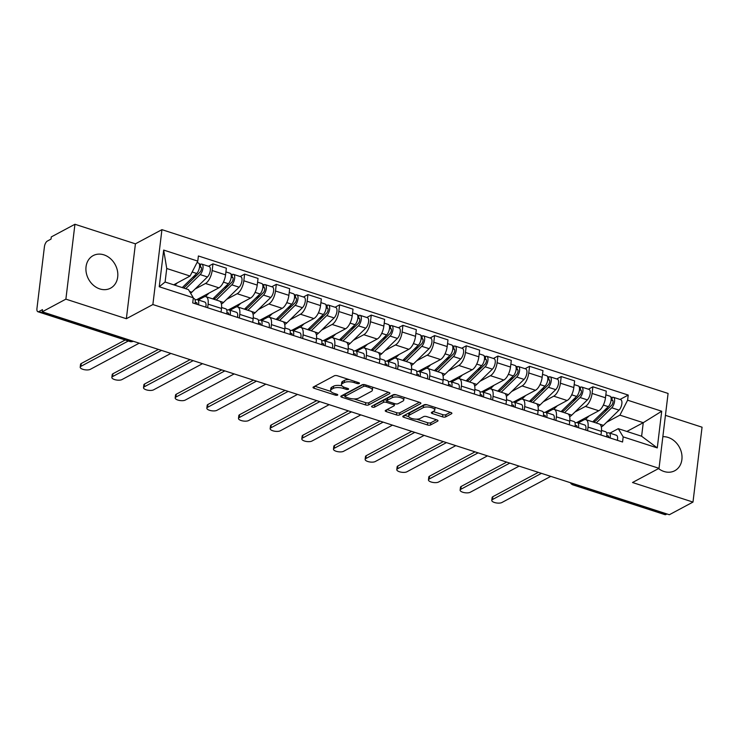 <?xml version="1.0" encoding="UTF-8"?>
<svg xmlns="http://www.w3.org/2000/svg" width="739" height="739" viewBox="0 0 739 739"><rect width="100%" height="100%" fill="white"/><g stroke="black" fill="none" stroke-linecap="round" stroke-linejoin="round"><path stroke-width="1.11" d="M359.246 383.541A1.626 0.6 -173.1 0 0 359.459 383.282A1.626 0.6 -173.1 0 0 358.664 382.654L337.501 375.8A2.319 0.859 -173.1 0 0 334.342 375.781L313.336 387.014A2.319 0.859 -173.1 0 0 313.022 387.384A2.319 0.859 -173.1 0 0 314.158 388.289L335.321 395.134A1.626 0.6 -173.1 0 0 337.538 395.153A1.626 0.6 -173.1 0 0 337.76 394.894A1.626 0.6 -173.1 0 0 336.956 394.257L334.222 393.379A7.436 2.753 -173.1 0 1 330.573 390.488A7.436 2.753 -173.1 0 1 331.58 389.314L333.326 388.381A7.436 2.753 -173.1 0 1 343.441 388.446L346.175 389.333A1.626 0.6 -173.1 0 0 348.392 389.342A1.626 0.6 -173.1 0 0 348.614 389.093A1.626 0.6 -173.1 0 0 347.81 388.455L345.076 387.569A7.436 2.753 -173.1 0 1 341.427 384.677A7.436 2.753 -173.1 0 1 342.434 383.513L344.18 382.571A7.436 2.753 -173.1 0 1 354.295 382.636L357.029 383.523A1.626 0.6 -173.1 0 0 359.246 383.541M658.541 468.581A18.466 15.177 61.9 0 0 664.001 471.482A18.466 15.177 61.9 0 0 674.772 470.734A18.466 15.177 61.9 0 0 681.626 453.376A18.466 15.177 61.9 0 0 668.121 437.433A18.466 15.177 61.9 0 0 662.846 436.684M103.931 254.863A18.466 15.177 61.9 0 0 93.16 255.611A18.466 15.177 61.9 0 0 86.306 272.968A18.466 15.177 61.9 0 0 99.802 288.921A18.466 15.177 61.9 0 0 110.573 288.164A18.466 15.177 61.9 0 0 117.436 270.807A18.466 15.177 61.9 0 0 103.931 254.863M442.522 416.851A2.319 0.859 -173.1 0 0 445.682 416.87L451.575 413.72A2.319 0.859 -173.1 0 0 451.889 413.35A2.319 0.859 -173.1 0 0 450.744 412.445L427.244 404.843A2.319 0.859 -173.1 0 0 424.084 404.824L403.078 416.057A2.319 0.859 -173.1 0 0 402.764 416.426A2.319 0.859 -173.1 0 0 403.9 417.323L427.41 424.934A2.319 0.859 -173.1 0 0 430.569 424.953L437.682 421.147A2.319 0.859 -173.1 0 0 438.005 420.777A2.319 0.859 -173.1 0 0 436.86 419.872L426.8 416.62A2.319 0.859 -173.1 0 0 423.641 416.602L420.112 418.486A6.217 2.3 -173.1 0 1 413.036 418.801A6.217 2.3 -173.1 0 1 408.612 416.02A6.217 2.3 -173.1 0 1 409.452 415.041L423.281 407.642A6.217 2.3 -173.1 0 1 430.366 407.337A6.217 2.3 -173.1 0 1 434.781 410.117A6.217 2.3 -173.1 0 1 433.941 411.096L431.641 412.325A2.319 0.859 -173.1 0 0 431.317 412.695A2.319 0.859 -173.1 0 0 432.463 413.591L442.522 416.851L442.781 414.662A2.319 0.859 -173.1 0 0 445.94 414.69L450.365 412.325M126.36 318.721L135.422 243.833L74.944 224.268L65.882 299.147L126.36 318.721L152.871 304.542L659.022 468.323L632.51 482.512L692.988 502.077L669.331 514.732L42.225 311.803L42.483 309.623L38.797 311.59L130.738 341.344A4.73 3.889 61.9 0 0 133.26 341.261A4.73 4.73 0 0 1 129.805 341.483A4.73 2.051 -72.1 0 0 130.738 341.344L131.773 340.781M65.882 299.147L42.225 311.803M389.619 393.665A2.319 0.859 -173.1 0 0 389.933 393.305A2.319 0.859 -173.1 0 0 388.797 392.4L365.288 384.797A2.319 0.859 -173.1 0 0 362.128 384.77L341.122 396.012A2.319 0.859 -173.1 0 0 340.808 396.372A2.319 0.859 -173.1 0 0 341.954 397.277L365.454 404.889A2.319 0.859 -173.1 0 0 368.613 404.907L389.619 393.665L389.712 392.871M396.261 394.82L419.77 402.422A2.319 0.859 -173.1 0 1 420.907 403.328A2.319 0.859 -173.1 0 1 420.593 403.697L399.596 414.93A2.319 0.859 -173.1 0 1 396.437 414.912L386.377 411.651A2.319 0.859 -173.1 0 1 385.231 410.745A2.319 0.859 -173.1 0 1 385.546 410.385L394.063 405.831A2.319 0.859 -173.1 0 0 394.377 405.462A2.319 0.859 -173.1 0 0 393.24 404.556L386.571 402.404A2.319 0.859 -173.1 0 0 383.412 402.376L374.544 407.124A1.626 0.6 -173.1 0 1 372.687 407.207A1.626 0.6 -173.1 0 1 371.532 406.478A1.626 0.6 -173.1 0 1 371.754 406.219L393.102 394.802A2.319 0.859 -173.1 0 1 396.261 394.82M74.944 224.268L51.287 236.923L51.019 239.103L47.333 241.08A4.73 2.051 -72.1 0 0 44.423 246.715L36.95 308.496A4.73 2.051 -72.1 0 0 37.874 311.729A4.73 2.051 -72.1 0 0 38.797 311.59M135.422 243.833L161.933 229.653L668.084 393.444L659.022 468.323M692.988 502.077L702.05 427.197L665.433 415.346M666.947 513.965L665.904 514.52A4.73 2.051 107.9 0 1 664.98 514.658L573.048 484.913A4.73 2.051 -72.1 0 0 573.972 484.775L665.904 514.52M198.338 299.969L203.844 297.023A10.891 4.72 107.9 0 1 205.987 296.699A10.891 4.72 107.9 0 1 208.102 304.135L207.659 307.747M196.74 299.655L218.883 287.822A10.891 4.72 -72.1 0 0 225.561 274.853L212.167 270.52A10.891 4.72 107.9 0 1 205.488 283.48L195.068 289.06M212.167 270.52L212.971 263.86L208.472 266.262M221.053 312.089L221.497 308.468A10.891 4.72 -72.1 0 0 219.381 301.041L205.987 296.699M225.561 274.853L226.365 268.192L212.971 263.86M230.005 310.214L235.51 307.267A10.891 4.72 107.9 0 1 237.644 306.953A10.891 4.72 107.9 0 1 239.759 314.38L239.325 317.992M240.138 276.506L244.637 274.104L243.833 280.765A10.891 4.72 107.9 0 1 237.145 293.725L226.725 299.304M252.72 322.333L253.154 318.712A10.891 4.72 -72.1 0 0 251.038 311.285L237.644 306.953M228.397 309.909L250.539 298.066A10.891 4.72 -72.1 0 0 257.227 285.097L258.031 278.437L244.637 274.104M261.661 320.458L267.167 317.511A10.891 4.72 107.9 0 1 269.301 317.197A10.891 4.72 107.9 0 1 271.416 324.624L270.982 328.245M271.795 286.75L276.294 284.349L275.49 291.009A10.891 4.72 107.9 0 1 268.802 303.978L258.382 309.549M284.376 332.578L284.811 328.966A10.891 4.72 -72.1 0 0 282.695 321.53L269.301 317.197M260.063 320.153L282.196 308.311A10.891 4.72 -72.1 0 0 288.884 295.341L289.688 288.681L276.294 284.349M293.318 330.702L298.824 327.756A10.891 4.72 107.9 0 1 300.967 327.442A10.891 4.72 107.9 0 1 303.082 334.869L302.639 338.49M303.452 297.004L307.951 294.593L307.147 301.253A10.891 4.72 107.9 0 1 300.468 314.223L290.048 319.793M316.033 342.822L316.477 339.21A10.891 4.72 -72.1 0 0 314.361 331.774L300.967 327.442M291.72 330.398L313.863 318.555A10.891 4.72 -72.1 0 0 320.541 305.586L321.345 298.925L307.951 294.593M324.975 340.947L330.49 338A10.891 4.72 107.9 0 1 332.624 337.686A10.891 4.72 107.9 0 1 334.739 345.113L334.305 348.734M335.109 307.248L339.617 304.837L338.813 311.498A10.891 4.72 107.9 0 1 332.125 324.467L321.705 330.037M347.699 353.066L348.134 349.455A10.891 4.72 -72.1 0 0 346.018 342.018L332.624 337.686M323.377 340.642L345.519 328.8A10.891 4.72 -72.1 0 0 352.207 315.83L353.011 309.17L339.617 304.837M356.641 351.191L362.147 348.245A10.891 4.72 107.9 0 1 364.281 347.93A10.891 4.72 107.9 0 1 366.396 355.357L365.962 358.978M366.775 317.493L371.274 315.082L370.47 321.742A10.891 4.72 107.9 0 1 363.782 334.712L353.362 340.282M379.356 363.311L379.791 359.699A10.891 4.72 -72.1 0 0 377.675 352.263L364.281 347.93M355.043 350.886L377.176 339.044A10.891 4.72 -72.1 0 0 383.864 326.075L384.668 319.414L371.274 315.082M388.298 361.436L393.804 358.489A10.891 4.72 107.9 0 1 395.947 358.175A10.891 4.72 107.9 0 1 398.062 365.611L397.619 369.223M398.432 327.737L402.931 325.326L402.127 331.987A10.891 4.72 107.9 0 1 395.448 344.956L385.028 350.526M411.013 373.555L411.457 369.943A10.891 4.72 -72.1 0 0 409.341 362.507L395.947 358.175M386.7 361.131L408.843 349.288A10.891 4.72 -72.1 0 0 415.521 336.319L416.325 329.659L402.931 325.326M419.955 371.68L425.47 368.733A10.891 4.72 107.9 0 1 427.604 368.419A10.891 4.72 107.9 0 1 429.719 375.855L429.285 379.467M430.089 337.982L434.597 335.571L433.784 342.231A10.891 4.72 107.9 0 1 427.105 355.2L416.685 360.771M442.679 383.8L443.114 380.188A10.891 4.72 -72.1 0 0 440.998 372.752L427.604 368.419M418.357 371.375L440.499 359.533A10.891 4.72 -72.1 0 0 447.178 346.563L447.991 339.903L434.597 335.571M451.621 381.924L457.127 378.978A10.891 4.72 107.9 0 1 459.261 378.664A10.891 4.72 107.9 0 1 461.376 386.1L460.942 389.712M461.755 348.226L466.254 345.815L465.45 352.475A10.891 4.72 107.9 0 1 458.762 365.445L448.342 371.015M474.336 394.044L474.771 390.432A10.891 4.72 -72.1 0 0 472.655 382.996L459.261 378.664M450.023 381.62L472.156 369.777A10.891 4.72 -72.1 0 0 478.844 356.808L479.648 350.147L466.254 345.815M483.278 392.169L488.784 389.222A10.891 4.72 107.9 0 1 490.918 388.908A10.891 4.72 107.9 0 1 493.042 396.344L492.599 399.956M493.412 358.47L497.91 356.059L497.107 362.72A10.891 4.72 107.9 0 1 490.428 375.689L479.999 381.259M505.993 404.288L506.437 400.677A10.891 4.72 -72.1 0 0 504.321 393.24L490.918 388.908M481.68 391.864L503.822 380.022A10.891 4.72 -72.1 0 0 510.501 367.052L511.305 360.392L497.91 356.059M514.935 402.413L520.45 399.466A10.891 4.72 107.9 0 1 522.584 399.152A10.891 4.72 107.9 0 1 524.699 406.589L524.265 410.2M525.069 368.715L529.577 366.304L528.764 372.964A10.891 4.72 107.9 0 1 522.085 385.934L511.665 391.504M537.659 414.533L538.094 410.921A10.891 4.72 -72.1 0 0 535.978 403.485L522.584 399.152M513.337 402.108L535.479 390.266A10.891 4.72 -72.1 0 0 542.158 377.296L542.971 370.636L529.577 366.304M546.601 412.658L552.107 409.711A10.891 4.72 107.9 0 1 554.241 409.397A10.891 4.72 107.9 0 1 556.356 416.833L555.922 420.445M556.735 378.959L561.234 376.548L560.43 383.208A10.891 4.72 107.9 0 1 553.742 396.178L543.322 401.748M569.316 424.777L569.751 421.165A10.891 4.72 -72.1 0 0 567.635 413.729L554.241 409.397M545.003 412.353L567.136 400.51A10.891 4.72 -72.1 0 0 573.824 387.541L574.628 380.89L561.234 376.548M578.258 422.902L583.764 419.955A10.891 4.72 107.9 0 1 585.898 419.641A10.891 4.72 107.9 0 1 588.022 427.077L587.579 430.689M588.392 389.204L592.89 386.793L592.087 393.453A10.891 4.72 107.9 0 1 585.399 406.422L574.979 411.993M600.973 435.022L601.417 431.41A10.891 4.72 -72.1 0 0 599.292 423.974L585.898 419.641M576.66 422.597L598.793 410.755A10.891 4.72 -72.1 0 0 605.481 397.785L606.285 391.134L592.89 386.793M173.693 284.811L190.071 276.044L166.737 268.497L165.093 282.03L188.436 289.586L193.332 297.78L192.713 302.916L622.561 442.005L623.18 436.878L618.275 428.675L641.618 436.232L643.253 422.69L619.919 415.142L606.645 422.237M193.332 297.78L159.236 286.75L163.679 250.078L197.775 261.107L190.071 276.044M619.919 415.142L627.614 400.196L628.242 395.069L198.394 255.971L197.775 261.107M627.614 400.196L661.71 411.235L657.276 447.908L623.18 436.878M152.871 304.542L161.933 229.653M626.866 431.456L643.253 422.69L661.71 411.235M609.915 433.146L618.275 428.675M620.049 399.448L628.242 395.069M159.236 286.75L165.093 282.03M163.679 250.078L166.737 268.497M641.618 436.232L657.276 447.908M349.187 379.587A7.436 2.753 -173.1 0 0 344.448 380.391L344.18 382.571M341.427 384.677L341.695 382.497A7.436 2.753 -173.1 0 1 342.693 381.324L344.448 380.391M341.852 385.776A7.436 2.753 -173.1 0 0 333.594 386.192L333.326 388.381M330.573 390.488L330.841 388.298A7.436 2.753 -173.1 0 1 331.848 387.134L333.594 386.192M314.814 386.229L330.869 391.421M354.027 398.921L365.722 402.7A2.319 0.859 -173.1 0 0 368.881 402.718L388.409 392.28M342.6 395.217L345.03 396.012M365.842 386.377A1.626 0.6 -173.1 0 0 363.634 386.368L345.196 396.224A1.626 0.6 -173.1 0 0 344.974 396.483A1.626 0.6 -173.1 0 0 345.778 397.111L348.66 398.044A7.436 2.753 -173.1 0 0 358.775 398.118L371.375 391.374A7.436 2.753 -173.1 0 0 372.382 390.201A7.436 2.753 -173.1 0 0 368.733 387.31L365.842 386.377L366.008 385.028M344.974 396.483L345.242 394.293A1.626 0.6 -173.1 0 1 345.464 394.044L363.246 384.529M372.382 390.201L372.641 388.021A7.436 2.753 -173.1 0 0 372.345 387.079M419.382 402.302L399.854 412.75L399.596 414.93M387.024 409.591L396.695 412.722A2.319 0.859 -173.1 0 0 399.854 412.75M387.097 400.307L386.83 400.215A2.319 0.859 -173.1 0 0 383.67 400.196L374.802 404.944L374.544 407.124M373.814 405.12A1.626 0.6 -173.1 0 0 374.802 404.944M402.903 401.101A6.217 2.3 -173.1 0 0 403.743 400.122A6.217 2.3 -173.1 0 0 399.328 397.342A6.217 2.3 -173.1 0 0 392.252 397.647L387.375 400.261A2.319 0.859 -173.1 0 0 387.06 400.621A2.319 0.859 -173.1 0 0 388.197 401.526L394.875 403.688A2.319 0.859 -173.1 0 0 398.035 403.706L402.903 401.101M403.743 400.122L404.011 397.942A6.217 2.3 -173.1 0 0 403.845 397.268M396.178 394.792A6.217 2.3 -173.1 0 0 392.511 395.467L392.252 397.647M387.06 400.621L387.328 398.441A2.319 0.859 -173.1 0 1 387.642 398.072L392.511 395.467M433.109 411.54L442.781 414.662M434.781 410.117L435.049 407.928A6.217 2.3 -173.1 0 0 434.911 407.328M427.05 404.787A6.217 2.3 -173.1 0 0 423.549 405.462L423.281 407.642M408.612 416.02L408.879 413.831A6.217 2.3 -173.1 0 1 409.72 412.861L423.549 405.462M416.593 419.161L427.669 422.745A2.319 0.859 -173.1 0 0 430.828 422.773L436.472 419.752M404.556 415.272L408.75 416.62M183.632 288.025A11.122 4.822 -72.1 0 0 184.464 287.314L200.075 272.072A2.836 1.229 -72.1 0 0 201.405 269.19A2.836 1.229 -72.1 0 0 200.879 267.038A2.836 1.229 -72.1 0 0 200.324 267.121L200.666 264.285A5.921 2.568 -72.1 0 1 201.83 264.119L209.137 266.474A5.921 2.568 -72.1 0 1 210.227 270.945A5.921 2.568 -72.1 0 1 207.456 276.959L191.844 292.201A14.198 6.152 -72.1 0 1 190.616 293.235M185.701 288.7L200.149 274.594A5.921 2.568 -72.1 0 0 202.92 268.59A5.921 2.568 -72.1 0 0 201.83 264.119M192.491 277.587L196.777 275.296M199.548 266.871L201.285 267.435M182.256 287.582L196.703 273.476A5.921 2.568 -72.1 0 0 199.465 267.472A5.921 2.568 -72.1 0 0 198.375 263.001L197.027 262.557M174.949 285.217L177.397 282.825M199.216 263.814L200.666 264.285M193.267 298.325L194.071 298.584A5.921 2.568 107.9 0 1 195.05 303.664M128.309 340.993L80.93 366.332A5.441 2.014 -173.1 0 0 80.2 367.191L80.542 364.355A5.441 2.014 6.9 0 1 81.281 363.496L125.214 339.995M196.75 302.722L196.38 302.602A2.836 1.229 107.9 0 1 196.574 302.63A2.836 1.229 107.9 0 1 197.147 304.348M196.38 302.602L195.216 302.648M195.041 299.72L197.119 299.646A5.921 2.568 107.9 0 1 197.525 299.701A5.921 2.568 107.9 0 1 198.495 304.782M197.525 299.701L204.823 302.066A5.921 2.568 107.9 0 1 205.802 307.147M80.2 367.191A5.441 2.014 -173.1 0 0 84.07 369.629A5.441 2.014 -173.1 0 0 90.269 369.352L139.191 343.182M213.423 299.11A11.122 4.822 -72.1 0 0 216.13 297.558L231.732 282.316A2.836 1.229 -72.1 0 0 233.062 279.434A2.836 1.229 -72.1 0 0 232.536 277.282A2.836 1.229 -72.1 0 0 231.981 277.365L232.323 274.529A5.921 2.568 -72.1 0 1 233.487 274.363L240.794 276.728A5.921 2.568 -72.1 0 1 241.884 281.199A5.921 2.568 -72.1 0 1 239.113 287.203L223.511 302.445A14.198 6.152 -72.1 0 1 221.404 303.997M213.626 298.113L214.92 298.528M216.259 300.025L231.815 284.838A5.921 2.568 -72.1 0 0 234.577 278.834A5.921 2.568 -72.1 0 0 233.487 274.363M224.148 287.831L228.434 285.54M231.205 277.116L232.942 277.679M199.844 298.002A14.198 6.152 -72.1 0 0 200.722 298.473A14.198 6.152 -72.1 0 0 200.99 298.547M205.47 296.607L205.442 296.598A14.198 6.152 -72.1 0 0 205.442 296.598L209.054 293.069M212.804 298.907L228.36 283.721A5.921 2.568 -72.1 0 0 231.131 277.716A5.921 2.568 -72.1 0 0 230.041 273.245L225.922 271.906M230.882 274.058L232.323 274.529M245.089 309.355A11.122 4.822 -72.1 0 0 247.787 307.803L263.398 292.561A2.836 1.229 -72.1 0 0 264.719 289.679A2.836 1.229 -72.1 0 0 264.202 287.536A2.836 1.229 -72.1 0 0 263.638 287.61L263.989 284.774A5.921 2.568 -72.1 0 1 265.144 284.607L272.451 286.972A5.921 2.568 -72.1 0 1 273.541 291.443A5.921 2.568 -72.1 0 1 270.779 297.447L255.167 312.689A14.198 6.152 -72.1 0 1 253.061 314.241M245.283 308.357L246.577 308.773M247.916 310.269L263.472 295.083A5.921 2.568 -72.1 0 0 266.234 289.078A5.921 2.568 -72.1 0 0 265.144 284.607M255.814 298.076L260.091 295.785M262.862 287.36L264.599 287.924M231.501 308.246A14.198 6.152 -72.1 0 0 232.388 308.726A14.198 6.152 -72.1 0 0 232.646 308.791L232.388 308.726M237.099 306.851A14.198 6.152 -72.1 0 0 237.108 306.842L240.72 303.313M244.461 309.161L260.017 293.965A5.921 2.568 -72.1 0 0 262.788 287.961A5.921 2.568 -72.1 0 0 261.698 283.49L257.578 282.159M262.539 284.303L263.989 284.774M221.589 307.489L225.728 308.828A5.921 2.568 107.9 0 1 226.707 313.918M161.518 350.406L112.596 376.576A5.441 2.014 -173.1 0 0 111.857 377.435L112.199 374.599A5.441 2.014 6.9 0 1 112.938 373.74L158.423 349.408M228.406 312.966L228.037 312.846A2.836 1.229 107.9 0 1 228.231 312.874A2.836 1.229 107.9 0 1 228.804 314.592M228.037 312.846L226.882 312.893M226.707 309.964L228.776 309.89A5.921 2.568 107.9 0 1 229.182 309.946A5.921 2.568 107.9 0 1 230.152 315.026M229.182 309.946L236.489 312.311A5.921 2.568 107.9 0 1 237.459 317.391M111.857 377.435A5.441 2.014 -173.1 0 0 115.727 379.874A5.441 2.014 -173.1 0 0 121.926 379.597L170.857 353.427M253.246 317.733L257.394 319.072A5.921 2.568 107.9 0 1 258.364 324.162M193.175 360.65L144.253 386.82A5.441 2.014 -173.1 0 0 143.514 387.679L143.865 384.843A5.441 2.014 6.9 0 1 144.595 383.984L190.089 359.653M260.063 323.211L259.703 323.091A2.836 1.229 107.9 0 1 259.897 323.119A2.836 1.229 107.9 0 1 260.47 324.837M259.703 323.091L258.539 323.137M258.364 320.209L260.442 320.135A5.921 2.568 107.9 0 1 260.839 320.19A5.921 2.568 107.9 0 1 261.818 325.271M260.839 320.19L268.146 322.555A5.921 2.568 107.9 0 1 269.125 327.636M143.514 387.679A5.441 2.014 -173.1 0 0 147.384 390.118A5.441 2.014 -173.1 0 0 153.592 389.841L202.514 363.671M276.746 319.599A11.122 4.822 -72.1 0 0 279.444 318.047L295.055 302.805A2.836 1.229 -72.1 0 0 296.385 299.923A2.836 1.229 -72.1 0 0 295.859 297.78A2.836 1.229 -72.1 0 0 295.304 297.863L295.646 295.018A5.921 2.568 -72.1 0 1 296.81 294.852L304.117 297.217A5.921 2.568 -72.1 0 1 305.207 301.688A5.921 2.568 -72.1 0 1 302.436 307.692L286.824 322.934A14.198 6.152 -72.1 0 1 284.727 324.486M276.94 318.601L278.233 319.017M279.573 320.514L295.129 305.327A5.921 2.568 -72.1 0 0 297.9 299.323A5.921 2.568 -72.1 0 0 296.81 294.852M287.471 308.32L291.757 306.029M294.528 297.605L296.265 298.168M263.167 318.491A14.198 6.152 -72.1 0 0 264.045 318.971A14.198 6.152 -72.1 0 0 264.313 319.036M268.793 317.096L268.765 317.086A14.198 6.152 -72.1 0 0 268.765 317.086L272.377 313.558M276.127 319.405L291.683 304.209A5.921 2.568 -72.1 0 0 294.445 298.205A5.921 2.568 -72.1 0 0 293.355 293.734L289.235 292.404M294.196 294.556L295.646 295.018M308.403 329.843A11.122 4.822 -72.1 0 0 311.11 328.292L326.712 313.05A2.836 1.229 -72.1 0 0 328.042 310.168A2.836 1.229 -72.1 0 0 327.516 308.024A2.836 1.229 -72.1 0 0 326.961 308.108L327.303 305.262A5.921 2.568 -72.1 0 1 328.467 305.096L335.774 307.461A5.921 2.568 -72.1 0 1 336.864 311.932A5.921 2.568 -72.1 0 1 334.093 317.936L318.491 333.178A14.198 6.152 -72.1 0 1 316.384 334.73M308.606 328.846L309.9 329.261M311.239 330.758L326.786 315.571A5.921 2.568 -72.1 0 0 329.557 309.567A5.921 2.568 -72.1 0 0 328.467 305.096M319.128 318.564L323.414 316.274M326.185 307.849L327.922 308.412M294.824 328.735A14.198 6.152 -72.1 0 0 295.702 329.215A14.198 6.152 -72.1 0 0 295.969 329.28L295.702 329.215M300.45 327.34L300.422 327.331A14.198 6.152 -72.1 0 0 300.422 327.331L304.034 323.811M307.784 329.649L323.34 314.454A5.921 2.568 -72.1 0 0 326.102 308.449A5.921 2.568 -72.1 0 0 325.021 303.978L320.902 302.648M325.853 304.801L327.303 305.262M340.06 340.088A11.122 4.822 -72.1 0 0 342.767 338.536L358.378 323.294A2.836 1.229 -72.1 0 0 359.699 320.412A2.836 1.229 -72.1 0 0 359.182 318.269A2.836 1.229 -72.1 0 0 358.618 318.352L358.969 315.507A5.921 2.568 -72.1 0 1 360.124 315.341L367.431 317.705A5.921 2.568 -72.1 0 1 368.521 322.176A5.921 2.568 -72.1 0 1 365.759 328.181L350.147 343.423A14.198 6.152 -72.1 0 1 348.041 344.974M340.263 339.09L341.557 339.506M342.896 341.012L358.452 325.816A5.921 2.568 -72.1 0 0 361.214 319.811A5.921 2.568 -72.1 0 0 360.124 315.341M350.794 328.809L355.071 326.518M357.842 318.093L359.579 318.657M326.481 338.979A14.198 6.152 -72.1 0 0 327.368 339.46A14.198 6.152 -72.1 0 0 327.626 339.524L327.368 339.46M332.088 337.575L332.107 337.584A14.198 6.152 -72.1 0 0 332.088 337.575L335.7 334.056M339.441 339.894L354.997 324.698A5.921 2.568 -72.1 0 0 357.768 318.694A5.921 2.568 -72.1 0 0 356.678 314.223L352.558 312.893M357.519 315.045L358.969 315.507M284.912 327.977L289.051 329.317A5.921 2.568 107.9 0 1 290.03 334.407M224.841 370.895L175.91 397.065A5.441 2.014 -173.1 0 0 175.18 397.924L175.522 395.088A5.441 2.014 6.9 0 1 176.261 394.229L221.746 369.897M291.729 333.455L291.36 333.335A2.836 1.229 107.9 0 1 291.554 333.363A2.836 1.229 107.9 0 1 292.127 335.081M291.36 333.335L290.196 333.381M290.021 330.453L292.099 330.379A5.921 2.568 107.9 0 1 292.496 330.435A5.921 2.568 107.9 0 1 293.475 335.524M292.496 330.435L299.803 332.799A5.921 2.568 107.9 0 1 300.782 337.88M175.18 397.924A5.441 2.014 -173.1 0 0 179.05 400.362A5.441 2.014 -173.1 0 0 185.249 400.085L234.171 373.916M316.569 338.222L320.708 339.561A5.921 2.568 107.9 0 1 321.687 344.651M256.498 381.139L207.576 407.309A5.441 2.014 -173.1 0 0 206.837 408.168L207.179 405.332A5.441 2.014 6.9 0 1 207.918 404.473L253.403 380.142M323.386 343.7L323.017 343.58A2.836 1.229 107.9 0 1 323.211 343.607A2.836 1.229 107.9 0 1 323.784 345.325M323.017 343.58L321.862 343.626M321.687 340.697L323.756 340.624A5.921 2.568 107.9 0 1 324.162 340.679A5.921 2.568 107.9 0 1 325.132 345.769M324.162 340.679L331.469 343.044A5.921 2.568 107.9 0 1 332.439 348.124M206.837 408.168A5.441 2.014 -173.1 0 0 210.707 410.607A5.441 2.014 -173.1 0 0 216.906 410.33L265.837 384.16M348.226 348.466L352.374 349.806A5.921 2.568 107.9 0 1 353.344 354.896M288.155 391.393L239.233 417.553A5.441 2.014 -173.1 0 0 238.494 418.413L238.836 415.577A5.441 2.014 6.9 0 1 239.575 414.718L285.069 390.386M355.043 353.944L354.683 353.824A2.836 1.229 107.9 0 1 354.877 353.852A2.836 1.229 107.9 0 1 355.45 355.57M354.683 353.824L353.519 353.87M353.344 350.942L355.422 350.868A5.921 2.568 107.9 0 1 355.819 350.923A5.921 2.568 107.9 0 1 356.798 356.013M355.819 350.923L363.126 353.288A5.921 2.568 107.9 0 1 364.105 358.378M238.494 418.413A5.441 2.014 -173.1 0 0 242.364 420.851A5.441 2.014 -173.1 0 0 248.572 420.574L297.494 394.414M371.726 350.332A11.122 4.822 -72.1 0 0 374.424 348.78L390.035 333.538A2.836 1.229 -72.1 0 0 391.365 330.656A2.836 1.229 -72.1 0 0 390.839 328.513A2.836 1.229 -72.1 0 0 390.284 328.596L390.626 325.751A5.921 2.568 -72.1 0 1 391.79 325.585L399.097 327.95A5.921 2.568 -72.1 0 1 400.187 332.421A5.921 2.568 -72.1 0 1 397.416 338.425L381.804 353.667A14.198 6.152 -72.1 0 1 379.707 355.219M371.92 349.335L373.213 349.75M374.553 351.256L390.109 336.06A5.921 2.568 -72.1 0 0 392.88 330.056A5.921 2.568 -72.1 0 0 391.79 325.585M382.451 339.053L386.737 336.762M389.508 328.338L391.245 328.901M358.147 349.224A14.198 6.152 -72.1 0 0 359.025 349.704A14.198 6.152 -72.1 0 0 359.293 349.769L359.025 349.704M363.773 347.829L363.745 347.82A14.198 6.152 -72.1 0 0 363.745 347.82L367.357 344.3M371.107 350.138L386.663 334.943A5.921 2.568 -72.1 0 0 389.425 328.938A5.921 2.568 -72.1 0 0 388.335 324.467L384.215 323.137M389.176 325.289L390.626 325.751M379.892 358.711L384.031 360.05A5.921 2.568 107.9 0 1 385.01 365.14M319.821 401.637L270.89 427.798A5.441 2.014 -173.1 0 0 270.16 428.657L270.502 425.821A5.441 2.014 6.9 0 1 271.241 424.962L316.726 400.63M386.709 364.188L386.34 364.068A2.836 1.229 107.9 0 1 386.534 364.096A2.836 1.229 107.9 0 1 387.107 365.814M386.34 364.068L385.176 364.115M385.001 361.186L387.079 361.112A5.921 2.568 107.9 0 1 387.476 361.168A5.921 2.568 107.9 0 1 388.455 366.258M387.476 361.168L394.783 363.533A5.921 2.568 107.9 0 1 395.762 368.622M270.16 428.657A5.441 2.014 -173.1 0 0 274.03 431.096A5.441 2.014 -173.1 0 0 280.229 430.819L329.151 404.658M403.383 360.586A11.122 4.822 -72.1 0 0 406.09 359.025L421.692 343.783A2.836 1.229 -72.1 0 0 423.022 340.901A2.836 1.229 -72.1 0 0 422.496 338.758A2.836 1.229 -72.1 0 0 421.941 338.841L422.283 335.996A5.921 2.568 -72.1 0 1 423.447 335.829L430.754 338.194A5.921 2.568 -72.1 0 1 431.844 342.665A5.921 2.568 -72.1 0 1 429.073 348.669L413.471 363.911A14.198 6.152 -72.1 0 1 411.364 365.463M403.586 359.579L404.88 359.995M406.21 361.5L421.766 346.305A5.921 2.568 -72.1 0 0 424.537 340.3A5.921 2.568 -72.1 0 0 423.447 335.829M414.108 349.298L418.394 347.007M421.165 338.591L422.902 339.146M389.804 359.468A14.198 6.152 -72.1 0 0 390.682 359.948A14.198 6.152 -72.1 0 0 390.949 360.013L390.682 359.948M395.402 358.064L395.43 358.073A14.198 6.152 -72.1 0 0 395.402 358.064L399.014 354.544M402.764 360.383L418.32 345.187A5.921 2.568 -72.1 0 0 421.082 339.183A5.921 2.568 -72.1 0 0 419.992 334.712L415.881 333.381M420.833 335.534L422.283 335.996M411.549 368.955L415.688 370.294A5.921 2.568 107.9 0 1 416.667 375.384M351.478 411.882L302.556 438.042A5.441 2.014 -173.1 0 0 301.817 438.901L302.159 436.065A5.441 2.014 6.9 0 1 302.898 435.206L348.383 410.875M418.366 374.433L417.997 374.313A2.836 1.229 107.9 0 1 418.191 374.34A2.836 1.229 107.9 0 1 418.764 376.059M417.997 374.313L416.842 374.359M416.657 371.44L418.736 371.357A5.921 2.568 107.9 0 1 419.142 371.412A5.921 2.568 107.9 0 1 420.112 376.502M419.142 371.412L426.449 373.777A5.921 2.568 107.9 0 1 427.419 378.867M301.817 438.901A5.441 2.014 -173.1 0 0 305.687 441.34A5.441 2.014 -173.1 0 0 311.886 441.072L360.817 414.902M435.04 370.83A11.122 4.822 -72.1 0 0 437.747 369.269L453.358 354.027A2.836 1.229 -72.1 0 0 454.679 351.145A2.836 1.229 -72.1 0 0 454.162 349.002A2.836 1.229 -72.1 0 0 453.598 349.085L453.949 346.249A5.921 2.568 -72.1 0 1 455.104 346.074L462.411 348.438A5.921 2.568 -72.1 0 1 463.501 352.909A5.921 2.568 -72.1 0 1 460.739 358.914L445.127 374.156A14.198 6.152 -72.1 0 1 443.021 375.708M435.243 369.823L436.537 370.239M437.876 371.745L453.432 356.549A5.921 2.568 -72.1 0 0 456.194 350.545A5.921 2.568 -72.1 0 0 455.104 346.074M445.774 359.542L450.051 357.251M452.822 348.836L454.559 349.39M421.461 369.712A14.198 6.152 -72.1 0 0 422.348 370.193A14.198 6.152 -72.1 0 0 422.606 370.267M427.087 368.318L427.068 368.318A14.198 6.152 -72.1 0 0 427.068 368.318L430.68 364.789M434.421 370.627L449.977 355.431A5.921 2.568 -72.1 0 0 452.748 349.427A5.921 2.568 -72.1 0 0 451.658 344.956L447.538 343.626M452.499 345.778L453.949 346.249M443.206 379.199L447.354 380.539A5.921 2.568 107.9 0 1 448.324 385.629M383.135 422.126L334.213 448.296A5.441 2.014 -173.1 0 0 333.474 449.146L333.816 446.31A5.441 2.014 6.9 0 1 334.555 445.451L380.049 421.119M450.023 384.677L449.663 384.557A2.836 1.229 107.9 0 1 449.857 384.585A2.836 1.229 107.9 0 1 450.43 386.312M449.663 384.557L448.499 384.603M448.324 381.684L450.402 381.601A5.921 2.568 107.9 0 1 450.799 381.657A5.921 2.568 107.9 0 1 451.778 386.746M450.799 381.657L458.106 384.021A5.921 2.568 107.9 0 1 459.085 389.111M333.474 449.146A5.441 2.014 -173.1 0 0 337.344 451.584A5.441 2.014 -173.1 0 0 343.552 451.317L392.474 425.147M466.706 381.075A11.122 4.822 -72.1 0 0 469.404 379.523L485.015 364.272A2.836 1.229 -72.1 0 0 486.345 361.389A2.836 1.229 -72.1 0 0 485.819 359.246A2.836 1.229 -72.1 0 0 485.264 359.33L485.606 356.494A5.921 2.568 -72.1 0 1 486.77 356.318L494.077 358.683A5.921 2.568 -72.1 0 1 495.158 363.154A5.921 2.568 -72.1 0 1 492.396 369.158L476.784 384.4A14.198 6.152 -72.1 0 1 474.687 385.952M466.9 380.068L468.193 380.493M469.533 381.989L485.089 366.793A5.921 2.568 -72.1 0 0 487.86 360.789A5.921 2.568 -72.1 0 0 486.77 356.318M477.431 369.786L481.717 367.495M484.488 359.08L486.225 359.644M453.127 379.957A14.198 6.152 -72.1 0 0 454.005 380.437A14.198 6.152 -72.1 0 0 454.273 380.511M458.725 378.562L458.753 378.562A14.198 6.152 -72.1 0 0 458.725 378.562L462.337 375.033M466.087 380.871L481.643 365.676A5.921 2.568 -72.1 0 0 484.405 359.671A5.921 2.568 -72.1 0 0 483.315 355.2L479.195 353.87M484.156 356.022L485.606 356.494M474.863 389.444L479.011 390.792A5.921 2.568 107.9 0 1 479.99 395.873M414.801 432.37L365.87 458.54A5.441 2.014 -173.1 0 0 365.14 459.39L365.482 456.554A5.441 2.014 6.9 0 1 366.221 455.695L411.706 431.364M481.68 394.922L481.32 394.802A2.836 1.229 107.9 0 1 481.514 394.829A2.836 1.229 107.9 0 1 482.087 396.557M481.32 394.802L480.156 394.848M479.981 391.929L482.059 391.846A5.921 2.568 107.9 0 1 482.456 391.901A5.921 2.568 107.9 0 1 483.435 396.991M482.456 391.901L489.763 394.266A5.921 2.568 107.9 0 1 490.742 399.356M365.14 459.39A5.441 2.014 -173.1 0 0 369.01 461.829A5.441 2.014 -173.1 0 0 375.209 461.561L424.131 435.391M498.363 391.319A11.122 4.822 -72.1 0 0 501.06 389.767L516.672 374.516A2.836 1.229 -72.1 0 0 518.002 371.634A2.836 1.229 -72.1 0 0 517.476 369.491A2.836 1.229 -72.1 0 0 516.921 369.574L517.263 366.738A5.921 2.568 -72.1 0 1 518.427 366.562L525.734 368.927A5.921 2.568 -72.1 0 1 526.824 373.398A5.921 2.568 -72.1 0 1 524.053 379.403L508.45 394.644A14.198 6.152 -72.1 0 1 506.344 396.206M498.566 390.312L499.86 390.737M501.19 392.233L516.746 377.038A5.921 2.568 -72.1 0 0 519.517 371.033A5.921 2.568 -72.1 0 0 518.427 366.562M509.088 380.031L513.374 377.74M516.145 369.324L517.882 369.888M484.784 390.201A14.198 6.152 -72.1 0 0 485.662 390.682A14.198 6.152 -72.1 0 0 485.929 390.755M490.41 388.806L493.994 385.278M497.744 391.116L513.3 375.92A5.921 2.568 -72.1 0 0 516.062 369.916A5.921 2.568 -72.1 0 0 514.972 365.445L510.861 364.115M515.813 366.267L517.263 366.738M506.529 399.688L510.667 401.037A5.921 2.568 107.9 0 1 511.647 406.117M446.458 442.615L397.536 468.785A5.441 2.014 -173.1 0 0 396.797 469.634L397.139 466.799A5.441 2.014 6.9 0 1 397.878 465.939L443.363 441.608M513.346 405.166L512.977 405.055A2.836 1.229 107.9 0 1 513.171 405.074A2.836 1.229 107.9 0 1 513.744 406.801M512.977 405.055L511.822 405.092M511.637 402.173L513.716 402.099A5.921 2.568 107.9 0 1 514.122 402.145A5.921 2.568 107.9 0 1 515.092 407.235M514.122 402.145L521.429 404.51A5.921 2.568 107.9 0 1 522.399 409.6M396.797 469.634A5.441 2.014 -173.1 0 0 400.667 472.073A5.441 2.014 -173.1 0 0 406.866 471.805L455.787 445.635M530.02 401.563A11.122 4.822 -72.1 0 0 532.727 400.011L548.338 384.76A2.836 1.229 -72.1 0 0 549.659 381.878A2.836 1.229 -72.1 0 0 549.142 379.735A2.836 1.229 -72.1 0 0 548.578 379.818L548.929 376.982A5.921 2.568 -72.1 0 1 550.084 376.807L557.391 379.172A5.921 2.568 -72.1 0 1 558.481 383.643A5.921 2.568 -72.1 0 1 555.719 389.647L540.107 404.889A14.198 6.152 -72.1 0 1 538.001 406.45M530.223 400.556L531.517 400.981M532.856 402.478L548.412 387.282A5.921 2.568 -72.1 0 0 551.174 381.278A5.921 2.568 -72.1 0 0 550.084 376.807M540.754 390.275L545.031 387.984M547.802 379.569L549.539 380.132M516.441 400.446A14.198 6.152 -72.1 0 0 517.328 400.926A14.198 6.152 -72.1 0 0 517.586 401L517.328 400.926M522.048 399.051L522.067 399.06A14.198 6.152 -72.1 0 0 522.048 399.051L525.651 395.522M529.401 401.36L544.957 386.164A5.921 2.568 -72.1 0 0 547.728 380.16A5.921 2.568 -72.1 0 0 546.638 375.689L542.518 374.359M547.479 376.511L548.929 376.982M538.186 409.942L542.334 411.281A5.921 2.568 107.9 0 1 543.304 416.362M478.115 452.859L429.193 479.029A5.441 2.014 -173.1 0 0 428.454 479.879L428.796 477.043A5.441 2.014 6.9 0 1 429.535 476.184L475.02 451.862M545.003 415.41L544.643 415.3A2.836 1.229 107.9 0 1 544.828 415.318A2.836 1.229 107.9 0 1 545.41 417.045M544.643 415.3L543.479 415.336M543.304 412.417L545.373 412.344A5.921 2.568 107.9 0 1 545.779 412.39A5.921 2.568 107.9 0 1 546.758 417.48M545.779 412.39L553.086 414.755A5.921 2.568 107.9 0 1 554.065 419.844M428.454 479.879A5.441 2.014 -173.1 0 0 432.324 482.318A5.441 2.014 -173.1 0 0 438.532 482.05L487.454 455.88M561.686 411.808A11.122 4.822 -72.1 0 0 564.384 410.256L579.995 395.005A2.836 1.229 -72.1 0 0 581.325 392.123A2.836 1.229 -72.1 0 0 580.799 389.98A2.836 1.229 -72.1 0 0 580.244 390.063L580.586 387.227A5.921 2.568 -72.1 0 1 581.75 387.051L589.048 389.416A5.921 2.568 -72.1 0 1 590.138 393.887A5.921 2.568 -72.1 0 1 587.376 399.891L571.764 415.133A14.198 6.152 -72.1 0 1 569.667 416.694M561.88 410.801L563.173 411.226M564.513 412.722L580.069 397.527A5.921 2.568 -72.1 0 0 582.84 391.522A5.921 2.568 -72.1 0 0 581.75 387.051M572.411 400.52L576.697 398.229M579.468 389.813L581.205 390.377M548.107 410.69A14.198 6.152 -72.1 0 0 548.985 411.17A14.198 6.152 -72.1 0 0 549.253 411.244M553.723 409.304L553.705 409.295A14.198 6.152 -72.1 0 0 553.705 409.295L557.317 405.766M561.067 411.605L576.623 396.409A5.921 2.568 -72.1 0 0 579.385 390.404A5.921 2.568 -72.1 0 0 578.295 385.934L574.175 384.603M579.136 386.756L580.586 387.227M569.843 420.186L573.991 421.526A5.921 2.568 107.9 0 1 574.96 426.606M509.781 463.104L460.85 489.273A5.441 2.014 -173.1 0 0 460.12 490.123L460.462 487.287A5.441 2.014 6.9 0 1 461.191 486.438L506.686 462.106M576.66 425.655L576.3 425.544A2.836 1.229 107.9 0 1 576.494 425.562A2.836 1.229 107.9 0 1 577.067 427.29M576.3 425.544L575.136 425.581M574.96 422.662L577.039 422.588A5.921 2.568 107.9 0 1 577.436 422.643A5.921 2.568 107.9 0 1 578.415 427.724M577.436 422.643L584.743 424.999A5.921 2.568 107.9 0 1 585.722 430.089M460.12 490.123A5.441 2.014 -173.1 0 0 463.99 492.562A5.441 2.014 -173.1 0 0 470.189 492.294L519.111 466.124M593.343 422.052A11.122 4.822 -72.1 0 0 596.04 420.5L611.652 405.258A2.836 1.229 -72.1 0 0 612.982 402.367A2.836 1.229 -72.1 0 0 612.455 400.224A2.836 1.229 -72.1 0 0 611.901 400.307L612.243 397.471A5.921 2.568 -72.1 0 1 613.407 397.296L620.714 399.66A5.921 2.568 -72.1 0 1 621.804 404.131A5.921 2.568 -72.1 0 1 619.033 410.136L603.43 425.387A14.198 6.152 -72.1 0 1 601.324 426.939M593.546 421.045L594.84 421.47M596.17 422.967L611.726 407.771A5.921 2.568 -72.1 0 0 614.497 401.767A5.921 2.568 -72.1 0 0 613.407 397.296M604.068 410.764L608.354 408.473M611.125 400.058L612.862 400.621M579.764 420.934A14.198 6.152 -72.1 0 0 580.642 421.415A14.198 6.152 -72.1 0 0 580.909 421.489L580.642 421.415M585.39 419.549L588.974 416.011M592.724 421.849L608.28 406.662A5.921 2.568 -72.1 0 0 611.042 400.649A5.921 2.568 -72.1 0 0 609.952 396.178L605.841 394.848M610.793 397L612.243 397.471M601.509 430.431L605.647 431.77A5.921 2.568 107.9 0 1 606.627 436.851M541.438 473.348L492.516 499.518A5.441 2.014 -173.1 0 0 491.777 500.377L492.119 497.532A5.441 2.014 6.9 0 1 492.858 496.682L538.343 472.35M608.326 435.899L607.957 435.788A2.836 1.229 107.9 0 1 608.151 435.807A2.836 1.229 107.9 0 1 608.724 437.534M607.957 435.788L606.793 435.825M606.617 432.906L608.696 432.832A5.921 2.568 107.9 0 1 609.102 432.888A5.921 2.568 107.9 0 1 610.072 437.968M609.102 432.888L616.409 435.253A5.921 2.568 107.9 0 1 617.379 440.333M491.777 500.377A5.441 2.014 -173.1 0 0 495.647 502.806A5.441 2.014 -173.1 0 0 501.846 502.538L550.767 476.369M573.824 387.541L560.43 383.208M542.158 377.296L528.764 372.964M510.501 367.052L497.107 362.72M478.844 356.808L465.45 352.475M447.178 346.563L433.784 342.231M415.521 336.319L402.127 331.987M383.864 326.075L370.47 321.742M352.207 315.83L338.813 311.498M320.541 305.586L307.147 301.253M288.884 295.341L275.49 291.009M257.227 285.097L243.833 280.765M605.481 397.785L592.087 393.453M598.793 410.755L585.399 406.422M567.136 400.51L553.742 396.178M569.751 421.165L556.356 416.833M535.479 390.266L522.085 385.934M538.094 410.921L524.699 406.589M503.822 380.022L490.428 375.689M506.437 400.677L493.042 396.344M472.156 369.777L458.762 365.445M474.771 390.432L461.376 386.1M440.499 359.533L427.105 355.2M443.114 380.188L429.719 375.855M408.843 349.288L395.448 344.956M411.457 369.943L398.062 365.611M377.176 339.044L363.782 334.712M379.791 359.699L366.396 355.357M345.519 328.8L332.125 324.467M348.134 349.455L334.739 345.113M313.863 318.555L300.468 314.223M316.477 339.21L303.082 334.869M282.196 308.311L268.802 303.978M284.811 328.966L271.416 324.624M250.539 298.066L237.145 293.725M253.154 318.712L239.759 314.38M218.883 287.822L205.488 283.48M221.497 308.468L208.102 304.135M601.417 431.41L588.022 427.077M575.016 484.211L573.972 484.775A4.73 3.889 61.9 0 1 571.653 483.13M354.452 381.287L354.295 382.636M342.693 381.324L342.434 383.513M346.342 387.984L346.175 389.333M343.617 386.996L343.441 388.446M331.848 387.134L331.58 389.314M335.488 393.785L335.321 395.134M314.38 386.46L314.158 388.289M357.196 382.174L357.029 383.523M368.881 402.718L368.613 404.907M365.722 402.7L365.454 404.889M342.166 395.448L341.954 397.277M363.856 384.529L363.634 386.368M345.464 394.044L345.196 396.224M368.9 385.961L368.733 387.31M420.694 402.894L420.593 403.697M396.695 412.722L396.437 414.912M386.589 409.822L386.377 411.651M393.407 403.208L393.24 404.556M386.83 400.215L386.571 402.404M383.67 400.196L383.412 402.376M387.642 398.072L387.375 400.261M432.684 411.762L432.463 413.591M409.72 412.861L409.452 415.041M437.784 420.352L437.682 421.147M430.828 422.773L430.569 424.953M427.669 422.745L427.41 424.934M404.122 415.494L403.9 417.323M451.668 412.925L451.575 413.72M445.94 414.69L445.682 416.87M189.553 291.462L191.844 292.201M200.149 274.594L207.456 276.959M192.158 272.007L196.703 273.476M80.93 366.332L81.281 363.496M219.852 301.263L223.511 302.445M231.815 284.838L239.113 287.203M223.437 282.122L228.36 283.721M251.509 311.507L255.167 312.689M263.472 295.083L270.779 297.447M255.103 292.376L260.017 293.965M112.596 376.576L112.938 373.74M144.253 386.82L144.595 383.984M283.176 321.751L286.824 322.934M295.129 305.327L302.436 307.692M286.76 302.62L291.683 304.209M314.832 331.996L318.491 333.178M326.786 315.571L334.093 317.936M318.417 312.865L323.34 314.454M346.489 342.24L350.147 343.423M358.452 325.816L365.759 328.181M350.083 323.109L354.997 324.698M175.91 397.065L176.261 394.229M207.576 407.309L207.918 404.473M239.233 417.553L239.575 414.718M378.146 352.485L381.804 353.667M390.109 336.06L397.416 338.425M381.74 333.354L386.663 334.943M270.89 427.798L271.241 424.962M409.812 362.729L413.471 363.911M421.766 346.305L429.073 348.669M413.397 343.598L418.32 345.187M302.556 438.042L302.898 435.206M441.469 372.973L445.127 374.156M453.432 356.549L460.739 358.914M445.054 353.842L449.977 355.431M334.213 448.296L334.555 445.451M473.126 383.218L476.784 384.4M485.089 366.793L492.396 369.158M476.72 364.087L481.643 365.676M365.87 458.54L366.221 455.695M504.792 393.462L508.45 394.644M516.746 377.038L524.053 379.403M508.377 374.331L513.3 375.92M397.536 468.785L397.878 465.939M536.449 403.706L540.107 404.889M548.412 387.282L555.719 389.647M540.033 384.576L544.957 386.164M429.193 479.029L429.535 476.184M568.106 413.951L571.764 415.133M580.069 397.527L587.376 399.891M571.7 394.82L576.623 396.409M460.85 489.273L461.191 486.438M599.772 424.195L603.43 425.387M611.726 407.771L619.033 410.136M603.357 405.064L608.28 406.662M492.516 499.518L492.858 496.682M570.369 482.706A4.73 4.73 0 0 0 573.048 484.913M129.805 341.483L37.874 311.729M394.608 403.596L394.377 405.462"/></g></svg>

